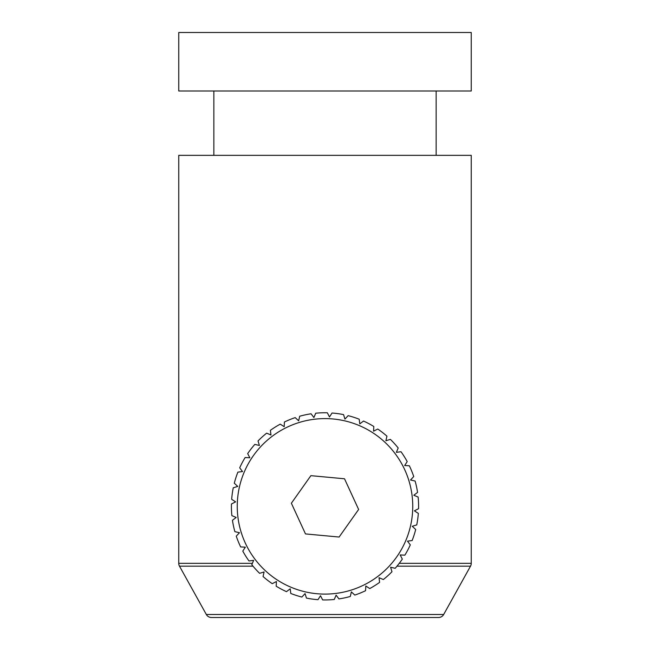 <?xml version="1.0" encoding="UTF-8"?>
<svg xmlns="http://www.w3.org/2000/svg" width="650" height="650" viewBox="0 0 650 650"><rect width="100%" height="100%" fill="white"/><g stroke="black" fill="none" stroke-linecap="round" stroke-linejoin="round"><path stroke-width="0.97" d="M320.604 593.986A87.75 87.75 0 0 0 412.636 510.746A87.75 87.75 0 0 0 329.396 418.714A87.75 87.75 0 0 0 237.364 501.954A87.75 87.75 0 0 0 320.604 593.986M322.652 599.918L320.515 595.741L317.964 599.682A93.6 93.6 0 0 1 306.442 598.089L305.061 593.604L301.868 597.049A93.6 93.6 0 0 1 290.794 593.474L290.209 588.819L286.471 591.654A93.6 93.6 0 0 1 276.185 586.211L276.421 581.523L272.244 583.668A93.6 93.6 0 0 1 263.055 576.526L264.103 571.943L259.618 573.324A93.6 93.6 0 0 1 251.81 564.704L253.638 560.373L248.982 560.958A93.6 93.6 0 0 1 242.791 551.102L245.342 547.162L240.654 546.926A93.6 93.6 0 0 1 236.267 536.153L239.468 532.707L234.886 531.668A93.6 93.6 0 0 1 232.44 520.293L236.186 517.457L231.863 515.629A93.6 93.6 0 0 1 231.432 504.002L235.609 501.865L231.668 499.314A93.6 93.6 0 0 1 233.261 487.793L237.746 486.411L234.301 483.218A93.6 93.6 0 0 1 237.876 472.144L242.531 471.559L239.696 467.821A93.6 93.6 0 0 1 245.139 457.535L249.828 457.771L247.682 453.594A93.6 93.6 0 0 1 254.824 444.405L259.407 445.453L258.026 440.968A93.6 93.6 0 0 1 266.646 433.16L270.977 434.988L270.392 430.332A93.6 93.6 0 0 1 280.248 424.141L284.188 426.692L284.424 422.004A93.6 93.6 0 0 1 295.197 417.617L298.642 420.818L299.683 416.236A93.6 93.6 0 0 1 311.058 413.79L313.893 417.536L315.721 413.213A93.6 93.6 0 0 1 327.348 412.783L329.485 416.959L332.036 413.018A93.6 93.6 0 0 1 343.558 414.611L344.939 419.096L348.132 415.651A93.6 93.6 0 0 1 359.206 419.226L359.791 423.881L363.529 421.046A93.6 93.6 0 0 1 373.815 426.489L373.579 431.177L377.756 429.032A93.6 93.6 0 0 1 386.945 436.174L385.897 440.757L390.382 439.376A93.6 93.6 0 0 1 398.19 447.996L396.362 452.327L401.017 451.742A93.6 93.6 0 0 1 407.209 461.598L404.658 465.538L409.346 465.774A93.6 93.6 0 0 1 413.733 476.548L410.532 479.993L415.114 481.032A93.6 93.6 0 0 1 417.56 492.407L413.814 495.243L418.137 497.071A93.6 93.6 0 0 1 418.567 508.698L414.391 510.835L418.332 513.386A93.6 93.6 0 0 1 416.739 524.908L412.254 526.289L415.699 529.482A93.6 93.6 0 0 1 412.124 540.556L407.469 541.141L410.304 544.879A93.6 93.6 0 0 1 404.861 555.165L400.173 554.929L402.317 559.106A93.6 93.6 0 0 1 395.176 568.295L390.593 567.247L391.974 571.732A93.6 93.6 0 0 1 383.354 579.54L379.023 577.712L379.608 582.367A93.6 93.6 0 0 1 369.752 588.559L365.812 586.008L365.576 590.696A93.6 93.6 0 0 1 354.803 595.083L351.358 591.882L350.317 596.464A93.6 93.6 0 0 1 338.942 598.91L336.107 595.164L334.279 599.487A93.6 93.6 0 0 1 322.652 599.918M399.254 563.331L471.25 563.331L471.25 155.35L178.75 155.35L178.75 563.331A5.85 5.85 0 0 0 179.489 566.174L206.326 614.494A5.85 5.85 0 0 0 211.445 617.5L438.555 617.5A5.85 5.85 0 0 0 443.674 614.494L470.511 566.174L396.988 566.174M471.25 563.331A5.85 5.85 0 0 1 470.511 566.174M436.15 155.35L436.15 91M213.85 155.35L213.85 91M178.75 91L471.25 91L471.25 32.5L178.75 32.5L178.75 91M358.629 509.47L344.516 478.782L310.887 475.662L291.371 503.23L305.484 533.918L339.113 537.038L358.629 509.47M178.75 563.331L252.387 563.331M253.012 566.174L179.489 566.174M206.326 614.494L443.674 614.494"/></g></svg>
